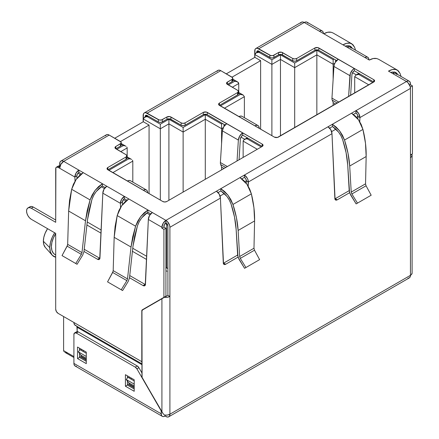 <?xml version="1.0" encoding="UTF-8"?>
<svg xmlns="http://www.w3.org/2000/svg" width="439" height="439" viewBox="0 0 439 439"><rect width="100%" height="100%" fill="white"/><g stroke="black" fill="none" stroke-linecap="round" stroke-linejoin="round"><path stroke-width="0.66" d="M49.794 247.673A19.201 11.085 -60 0 1 54.688 232.791L52.268 237.23L50.425 242.575L49.794 247.673L43.362 241.241L49.794 247.673L50.425 252.035L52.268 255.262L55.704 257.199A19.201 11.085 -60 0 1 52.126 255.108A19.201 11.085 -60 0 1 49.794 247.673M45.31 247.409L43.823 244.649L43.362 241.241L43.823 237.301L45.168 233.158L47.577 228.686A15.87 9.164 120 0 0 43.362 241.241A15.87 9.164 120 0 0 45.294 247.387L52.126 255.108M63.611 350.629L63.611 316.535L63.611 350.629L63.913 351.513L63.611 350.629L73.911 356.578L63.611 350.629M114.722 138.258L143.312 121.751L143.312 118.985L143.312 121.751L149.062 125.071L120.473 141.577L149.062 125.071L149.062 193.588L149.062 125.071L143.312 121.751L114.722 138.258M226.288 73.845L254.878 57.339L254.878 54.573L254.878 57.339L260.629 60.659L232.039 77.165L260.629 60.659L260.629 129.176L260.629 60.659L254.878 57.339L226.288 73.845M55.704 233.63A16.94 9.779 120 0 0 54.902 254.505L55.704 254.971M55.769 233.537L53.41 237.905L51.906 242.438L51.39 246.751L51.906 250.466L53.41 253.265L54.979 254.549M238.415 93.249L240.385 94.385L220.378 105.936L240.385 94.385L243.206 95.06L244.375 96.69L224.373 108.241L244.375 96.69L244.375 117.69L244.375 96.69L243.206 95.06L240.385 94.385L238.415 93.249M372.832 82.559L358.696 74.4L359.656 73.845L355.875 75.074L354.707 76.704L354.707 93.024L354.707 76.704L368.842 84.864L354.707 76.704L355.875 75.074L358.696 74.4L372.832 82.559M334.101 59.089L333.141 59.644L316.848 50.238L294.69 63.035L280.472 54.826L271.889 59.781L258.873 52.268L259.828 51.714L256.047 52.943L255.185 53.69L254.878 54.573L271.889 64.39L254.878 54.573L256.047 52.943L258.873 52.268L271.889 59.781L271.889 135.673L271.889 64.39L280.472 59.435L271.889 64.39L271.889 59.781L280.472 54.826L280.472 135.881L280.472 59.435L294.69 67.644L280.472 59.435L280.472 54.826L294.69 63.035L294.69 127.678L294.69 67.644L316.848 54.848L316.848 114.881L316.848 54.848L294.69 67.644L294.69 63.035L316.848 50.238L316.848 54.848L333.141 64.253L316.848 54.848L316.848 50.238L333.141 59.644L333.141 79.316L333.141 64.253L334.82 63.287L333.141 64.253L333.141 59.644L334.101 59.089M355.941 112.966L353.406 114.431L355.941 112.966A2.826 1.63 60 0 1 357.939 116.423L357.357 114.458L355.941 112.966L355.941 110.661A5.647 3.26 60 0 1 359.936 117.581L410.449 88.415A5.647 3.26 -120 0 0 406.454 81.5L355.941 110.661L406.454 81.5L388.488 71.123C391.061 69.631 393.448 69.082 395.649 69.472L397.388 70.125L400.083 73.489L401.07 76.479L400.083 73.489L398.332 70.816L395.649 69.472L392.263 69.581L388.488 71.123L406.454 81.5L407.985 82.73L410.147 86.478L410.449 88.415L410.449 157.579L410.449 88.415L359.936 117.581L359.76 121.751L359.936 117.581L357.939 116.423L359.936 117.581L358.767 113.641L355.941 110.661L355.941 112.966M139.838 220.592L141.627 217.942L147.85 212.251L147.943 210.001L128.775 198.933L121.619 205.792L117.186 215.571L135.58 226.195L140.573 216.74L147.943 210.001L165.915 220.373L163.088 223.358L161.92 227.292L148.344 219.451L161.92 227.292L161.92 228.214L163.917 229.367L165.915 228.214L165.915 296.193L165.915 228.214L163.917 229.367L163.917 297.346L165.915 296.193L144.305 308.666A2.486 1.432 -120 0 0 143.904 309.16L165.915 296.193L142.307 309.819A2.486 1.432 60 0 0 141.797 310.955L141.797 361.676L58.102 313.358A3.386 1.954 60 0 1 55.704 309.204L55.704 233.378L31.345 219.313A6.777 3.913 60 0 1 26.554 211.016A6.777 3.913 60 0 1 27.959 207.916L26.922 209.107L26.554 211.016L26.922 213.343L27.959 215.741L29.512 217.837L31.345 219.313L55.704 233.378L55.704 309.204L56.406 311.569L58.102 313.358L141.797 361.676L141.929 310.258L163.917 297.346L163.917 229.367L161.92 228.214L161.92 227.292A5.647 3.26 -60 0 1 165.915 220.373L239.985 177.608L220.817 188.677L228.028 195.245L232.95 204.47L251.366 193.835L246.987 184.298L239.985 177.608L327.993 126.8L244.375 175.073A5.647 3.26 60 0 1 248.37 181.993L331.983 133.714A5.647 3.26 -120 0 0 327.993 126.8L332.383 124.264L339.594 130.833L344.516 140.057L362.932 129.423L358.553 119.885L351.551 113.196L332.383 124.264L332.477 126.514L329.634 128.155L332.477 126.514L329.634 128.155L332.477 126.514L338.546 132.046L340.307 134.63M253.978 248.254L254.499 250.192L240.298 258.39L239.65 256.508L253.978 248.233L254.593 220.949L253.978 248.233L239.65 256.508L238.13 230.453L254.593 220.949L253.929 207.707L251.366 193.835L232.95 204.47C235.908 213.568 237.636 222.233 238.13 230.453L254.593 220.949C254.779 212.333 253.704 203.295 251.366 193.835L249.632 188.902L246.987 184.298L243.678 180.418L239.985 177.608L244.375 175.073L244.375 177.378L241.84 178.843L244.375 177.378A2.826 1.63 60 0 1 246.372 180.835L245.791 178.871L244.375 177.378L244.375 175.073L247.201 178.053L248.068 180.05L248.194 186.163L248.37 181.993L246.372 180.835L248.37 181.993L331.983 133.714L330.814 129.779L327.993 126.8L355.941 110.661L351.551 113.196L355.244 116.006L358.553 119.885L361.198 124.489L362.932 129.423L344.516 140.057C347.474 149.156 349.203 157.821 349.696 166.041L366.159 156.536C366.345 147.921 365.27 138.883 362.932 129.423L365.495 143.295L366.159 156.536L365.544 183.82L351.216 192.095L349.696 166.041L366.159 156.536L365.544 183.82L366.066 185.779L351.864 193.978L351.216 192.095L365.544 183.842M94.314 194.307L96.103 191.662L102.331 185.971L102.424 183.721L83.256 172.653L76.095 179.513L71.661 189.291L90.061 199.915L95.054 190.455L102.424 183.721L106.814 186.257A5.647 3.26 120 0 0 102.825 193.171L120.39 203.317A5.647 3.26 -60 0 1 124.385 196.398L165.915 220.373A5.647 3.26 60 0 1 169.904 227.292L169.904 296.451L169.904 227.292L169.602 225.35L167.44 221.607L165.915 220.373L165.915 222.683A2.826 1.63 -60 0 0 163.917 226.14L163.917 227.062L161.92 228.214L163.917 227.062L165.915 228.214L163.917 227.062L164.499 224.17L165.915 222.683L165.915 220.373L216.427 191.212L219.248 194.192L220.416 198.126L169.904 227.292L220.416 198.126L223.297 262.999A3.386 1.954 -60 0 0 224 264.415A3.386 1.954 -60 0 0 225.69 264.245L223.698 263.093L225.69 264.245L238.004 257.139L225.69 264.245L224.801 264.563L223.517 263.888L220.416 198.126A5.647 3.26 -120 0 0 216.427 191.212L220.817 188.677L220.91 190.927L218.068 192.567L220.91 190.927L218.068 192.567L220.91 190.927L226.979 196.458L228.741 199.043M121.219 144.497L123.189 145.633L116.758 149.348L123.189 145.633L124.714 145.808L123.189 145.633L121.219 144.497M126.849 157.661L128.819 158.797L108.812 170.348L128.819 158.797L130.345 158.973L128.819 158.797L126.849 157.661M261.265 146.972L247.13 138.812L248.09 138.258L245.604 138.987L247.13 138.812L261.265 146.972M222.535 123.502L221.574 124.056L205.287 114.65L183.123 127.447L168.905 119.238L160.323 124.193L147.306 116.681L148.261 116.126L145.775 116.856L147.306 116.681L160.323 124.193L160.323 125.252L160.323 124.193L168.905 119.238L168.905 120.297L168.905 119.238L183.123 127.447L183.123 128.501L183.123 127.447L205.287 114.65L205.287 115.709L205.287 114.65L221.574 124.056L221.574 125.115L221.574 124.056L222.535 123.502M232.785 80.085L234.755 81.22L228.324 84.936L234.755 81.22L237.576 81.895L238.745 83.525L232.319 87.24L238.745 83.525L238.745 92.486L238.745 83.525L238.443 82.647L237.576 81.895L234.755 81.22L232.785 80.085M77.912 173.257L80.403 174.695L77.912 173.257M101.189 186.696L104.422 188.561L101.189 186.696M123.43 199.536L125.922 200.974L123.43 199.536M146.708 212.975L149.94 214.841L146.708 212.975M164.96 223.511L166.71 224.527L166.71 267.867L165.915 267.406L166.71 267.867L165.915 268.328L166.71 267.867L167.912 268.558L166.71 267.867L166.71 224.527A2.826 1.63 -60 0 1 166.875 223.522L166.71 224.527L167.665 224.889A2.826 1.63 180 0 1 166.71 224.527L164.96 223.511M146.708 256.316L132.759 248.265L146.708 256.316M101.184 230.036L87.24 221.98L101.184 230.036M146.566 259.465L132.424 251.3L146.566 259.465M101.047 233.18L86.906 225.015L101.047 233.18M163.917 297.346L163.231 297.999L163.917 297.346M220.065 196.024L224.362 193.544L220.065 196.024M244.907 181.686L246.372 180.835L244.907 181.686M331.632 131.612L335.928 129.132L331.632 131.612M356.473 117.273L357.939 116.423L356.473 117.273M333.141 105.475L333.141 102.408L333.141 105.475M356.276 74.844L352.533 72.682L356.276 74.844M221.574 169.888L221.574 166.82L221.574 169.888M221.574 143.729L221.574 128.665L205.287 119.26L205.287 179.293L205.287 119.26L183.123 132.057L168.905 123.847L160.323 128.803L143.312 118.985L143.619 118.102L145.775 116.856L144.48 117.356L143.312 118.985L160.323 128.803L160.323 200.085L160.323 125.252L160.323 128.803L168.905 123.847L168.905 200.294L168.905 120.297L168.905 123.847L183.123 132.057L183.123 192.09L183.123 128.501L183.123 132.057L205.287 119.26L205.287 115.709L205.287 119.26L221.574 128.665L221.574 143.729M223.253 127.7L221.574 128.665L221.574 125.115L221.574 128.665L223.253 127.7M244.71 139.256L240.967 137.094L244.71 139.256M243.14 157.436L243.14 141.117L243.14 157.436M257.276 149.276L243.14 141.117L243.442 140.233L245.604 138.987L243.442 140.233L243.14 141.117L257.276 149.276M132.808 182.103L132.808 161.102L112.807 172.653L132.808 161.102L132.808 182.103M127.178 156.899L127.178 147.938L120.752 151.653L127.178 147.938L127.178 156.899M223.972 124.978L223.972 126.223L223.972 124.978M244.309 139.487L247.322 137.813M358.888 73.401L358.29 73.681M335.539 61.811L335.539 60.566L335.539 61.811M131.64 159.472L126.849 156.707M132.808 161.102L132.507 160.219L132.808 161.102M126.009 146.308L121.219 143.542M127.178 147.938L126.876 147.06L127.178 147.938M166.996 271.258L165.915 270.633L166.996 271.258M64.78 352.259L73.911 357.533M67.606 352.934L66.075 352.758M31.345 208.251L33.342 207.098A6.777 3.913 -120 0 0 29.956 206.764L31.509 206.462L33.342 207.098L31.345 208.251L29.512 207.614L27.959 207.916A6.777 3.913 60 0 1 31.345 208.251L55.704 222.31L31.345 208.251M113.042 271.532L107.555 281.876L122.596 290.563L128.21 281.415L129.483 277.936L133.001 246.081L129.483 277.936L128.21 281.415L122.596 290.563L107.555 281.876L122.596 290.563L121.252 289.784L126.866 280.636L112.669 272.443L107.555 281.876L121.252 289.784L126.866 280.636L127.502 278.897L126.866 280.636L112.669 272.443L113.185 270.633L127.502 278.897L131.02 247.042L114.167 237.318L113.185 270.633L127.502 278.897L131.02 247.042L132.715 236.808L135.58 226.195L117.186 215.571L114.167 237.318L131.02 247.042L135.58 226.195L137.643 221.327L140.573 216.74L144.113 212.849L147.943 210.001L147.85 212.251L150.692 213.892L147.85 212.251L144.618 214.655L141.627 217.942L139.152 221.816L137.412 225.926L134.641 236.187L133.001 246.081L137.412 225.926L138.576 222.974M300.545 23.196L301.412 22.202L302.707 21.95L304.232 22.482L305.764 21.95L307.059 22.202A5.647 3.26 120 0 0 304.232 22.482L258.714 48.762L270.808 55.572L272.97 55.572L278.48 52.565L281.553 52.214L292.692 58.469L294.69 58.947L296.687 58.469L314.856 47.977L317.929 47.626L373.792 79.7L374.407 80.227L374.407 81.478L277.443 137.456L274.364 137.105L218.809 104.855L218.809 103.604L219.418 103.077L237.587 92.585L238.415 91.433L237.587 90.28L226.754 83.849L226.754 82.603L231.957 79.426L232.571 78.894L232.571 77.648L220.779 70.663L147.147 113.174L159.242 119.984L161.404 119.984L166.913 116.977L169.986 116.626L181.126 122.882L183.123 123.359L185.121 122.882L203.29 112.389L206.363 112.038L262.226 144.113L263.054 145.265L262.226 146.417L166.793 201.517L164.795 201.995L162.798 201.517L107.242 169.267L107.242 168.016L107.851 167.489L126.02 156.997L126.849 155.845L126.02 154.693L115.188 148.261L115.188 147.016L115.803 146.489L121.005 143.306L121.005 142.06L109.212 135.075L63.688 161.354L78.866 170.118L63.688 161.354A5.647 3.26 120 0 0 59.699 168.274L74.871 177.032A5.647 3.26 -60 0 1 78.866 170.118L102.424 183.721L102.331 185.971L105.173 187.612L102.331 185.971L99.093 188.375L96.103 191.662L93.628 195.536L91.888 199.646L89.122 209.902L87.482 219.802L91.888 199.646L93.052 196.688M113.185 270.633L114.167 237.318L115.078 226.623L117.186 215.571L118.931 210.522L121.619 205.792L125 201.814L128.775 198.933L124.385 196.398L124.385 198.702L126.92 200.168L124.385 198.702L123.622 199.322L122.388 202.159L120.39 203.317L120.566 207.417L120.39 203.317L122.388 202.159L122.492 204.607L122.388 202.159A2.826 1.63 -60 0 1 124.385 198.702L124.385 196.398L106.814 186.257L124.385 196.398L121.559 199.377L120.39 203.317L102.825 193.171L99.724 258.933L99.198 259.482L97.551 259.29L83.986 251.459L97.551 259.29L99.543 258.137L84.228 249.292L99.543 258.137A3.386 1.954 -120 0 0 99.916 258.319M67.666 244.375L81.983 252.617L81.347 254.357L67.145 246.158L67.666 244.353L68.649 211.033L67.666 244.353L81.983 252.617L85.495 220.762L68.649 211.033L69.56 200.343L71.661 189.291L68.649 211.033L85.495 220.762L90.061 199.915L71.661 189.291L73.412 184.243L76.095 179.513L79.481 175.529L83.256 172.653L78.866 170.118L78.866 172.423L77.451 173.915L76.869 175.88L74.871 177.032L75.047 181.131L74.871 177.032L76.869 175.88L76.973 178.322L76.869 175.88A2.826 1.63 -60 0 1 78.866 172.423L81.402 173.888L78.866 172.423L78.866 170.118L76.04 173.098L74.871 177.032L58.102 167.352L56.406 167.182L55.885 167.78L55.704 222.31L55.704 168.735A3.386 1.954 60 0 1 56.406 167.182A3.386 1.954 60 0 1 58.102 167.352L59.699 168.274L60.867 164.34L63.688 161.354L62.162 160.828L60.867 161.08L60 162.073L59.699 166.008L59.699 163.665A5.647 3.26 60 0 1 60.867 161.08A5.647 3.26 60 0 1 63.688 161.354L109.212 135.075L107.681 134.543L106.386 134.795L105.525 135.794M145.068 284.417L143.07 285.569A3.386 1.954 60 0 0 144.766 285.74A3.386 1.954 60 0 0 145.463 284.324L148.344 219.451L149.512 215.516L152.338 212.536A5.647 3.26 120 0 0 148.344 219.451L145.249 285.213L143.959 285.888L143.07 285.569L129.505 277.739L143.07 285.569L145.068 284.417L129.746 275.571L145.068 284.417A3.386 1.954 -120 0 0 145.435 284.598M60.099 166.2L58.403 166.03L57.882 166.628M55.704 220.005L33.342 207.098L55.704 220.005M397.388 70.125L378.572 59.26L376.689 58.53C374.352 58.058 371.893 58.568 369.32 60.061L364.93 57.525A5.647 3.26 -60 0 1 367.75 57.246A5.647 3.26 -60 0 1 368.919 59.83L368.617 58.239L367.75 57.246L366.455 56.993L364.93 57.525L347.359 47.379L369.32 60.061L373.15 58.546L376.689 58.53L378.67 59.32M394.441 71.98L395.907 72.534L397.855 74.625L396.708 73.115L394.441 71.98L390.611 72.353L394.441 71.98M394.321 73.137L392.252 71.947L394.321 73.137M351.864 43.845L333.053 32.98L331.171 32.245C328.827 31.778 326.375 32.283 323.801 33.776L342.963 44.844C345.537 43.351 347.924 42.802 350.124 43.192L351.864 43.845L354.558 47.203L355.546 50.2M348.917 45.7L350.388 46.249L352.33 48.339L351.189 46.836L348.917 45.7L345.087 46.068L348.917 45.7M348.796 46.858L346.728 45.661L348.796 46.858M355.552 50.2L354.558 47.203L352.813 44.537L350.124 43.192L346.744 43.296L342.963 44.844L347.359 47.379L319.405 31.24A5.647 3.26 -60 0 1 322.231 30.96A5.647 3.26 -60 0 1 323.4 33.545L323.093 31.959L322.231 30.96L320.936 30.708L319.405 31.24L304.232 22.482L323.801 33.776L327.631 32.261L331.171 32.245L333.152 33.035M351.046 48.098L350.179 47.099A5.647 3.26 120 0 0 347.359 47.379L348.884 46.847L350.179 47.099L367.75 57.246M254.499 250.192L259.614 259.63L245.911 267.538L240.298 258.39L254.499 250.192L259.614 259.63L244.567 268.317L259.614 259.63L244.567 268.317L245.911 267.538L240.298 258.39L239.65 256.508L238.13 230.453L236.467 217.788L232.95 204.47L230.909 199.712L228.028 195.245L224.559 191.453L220.817 188.677L220.91 190.927L224.066 193.264L226.979 196.458L229.405 200.222L231.128 204.228C233.992 213.025 235.661 221.399 236.133 229.35L238.042 257.259L244.567 268.317L238.953 259.169L237.653 255.399L236.133 229.35L234.525 217.107L231.128 204.228L229.97 201.342M366.066 185.779L371.174 195.218L357.478 203.125L351.864 193.978L366.066 185.779L371.174 195.218L356.133 203.905L371.174 195.218L356.133 203.905L357.478 203.125L351.864 193.978L351.216 192.095L349.696 166.041L348.034 153.381L344.516 140.057L342.475 135.3L339.594 130.833L336.126 127.041L332.383 124.264L332.477 126.514L335.632 128.852L338.546 132.046L340.971 135.81L342.694 139.816C345.559 148.612 347.227 156.986 347.699 164.938L349.609 192.847L356.133 203.905L350.52 194.757L349.219 190.987L347.699 164.938L346.091 152.695L342.694 139.816L341.537 136.93M67.518 245.253L62.031 255.597L77.077 264.283L82.691 255.136L83.964 251.657L87.482 219.802L83.964 251.657L82.691 255.136L77.077 264.283L62.031 255.597L77.077 264.283L75.733 263.504L81.347 254.357L67.145 246.158L62.031 255.597L75.733 263.504L81.347 254.357L81.983 252.617L85.495 220.762L87.196 210.528L90.061 199.915L92.119 195.042L95.054 190.455L98.594 186.564L102.424 183.721L106.814 186.257L103.994 189.236L102.825 193.171L99.944 258.044A3.386 1.954 60 0 1 99.241 259.454A3.386 1.954 60 0 1 97.551 259.29L99.543 258.137M255.888 48.482L301.412 22.202A5.647 3.26 -120 0 1 304.232 22.482L258.714 48.762A5.647 3.26 60 0 0 255.888 48.482A5.647 3.26 60 0 0 254.719 51.067L254.719 57.432L255.021 49.481L255.888 48.482L257.183 48.23L269.892 55.215L269.892 57.525L258.714 51.067L257.298 50.929L256.716 52.559L258.714 51.067L270.808 57.877L272.97 57.877L278.48 54.87L281.553 54.518L292.692 60.774L294.69 61.251L296.687 60.774L314.856 50.282L316.848 49.805L318.846 50.282L336.664 60.571L318.846 50.282L318.846 47.977L338.332 59.227A6.212 3.589 120 0 0 333.953 66.448L349.927 75.667A6.212 3.589 -60 0 1 354.306 68.451L373.792 79.7L373.792 82.005L354.306 70.756L373.792 82.005L373.792 79.7A2.826 1.63 180 0 1 374.621 80.853A2.826 1.63 180 0 1 373.792 82.005L278.359 137.105A2.826 1.63 180 0 1 274.364 137.105L254.878 125.856A6.212 3.589 -60 0 1 257.984 125.549A6.212 3.589 -60 0 1 259.257 128.018L258.834 126.437L257.863 125.483L256.48 125.28L254.878 125.856L219.418 105.382L237.587 94.895L238.201 94.363L238.201 93.117M238.415 91.433L238.415 93.743A2.826 1.63 0 0 1 237.587 94.895L237.587 92.585L237.587 94.895L219.418 105.382L219.418 103.077L219.418 105.382A2.826 1.63 180 0 1 218.595 104.23A2.826 1.63 180 0 1 219.418 103.077L237.587 92.585A2.826 1.63 180 0 0 238.415 91.433A2.826 1.63 180 0 0 237.587 90.28L227.369 84.381A2.826 1.63 180 0 1 226.54 83.229A2.826 1.63 180 0 1 227.369 82.077L231.957 79.426A2.826 1.63 180 0 0 232.785 78.274A2.826 1.63 180 0 0 231.957 77.121L220.779 70.663L219.248 70.13L217.953 70.383L217.091 71.381M144.321 112.894A5.647 3.26 60 0 1 147.147 113.174L220.779 70.663A5.647 3.26 -120 0 0 217.953 70.383L144.321 112.894A5.647 3.26 60 0 0 143.152 115.479L143.152 121.844L143.454 113.893L144.321 112.894L145.616 112.642L158.325 119.627L158.325 121.938L159.242 122.289L161.404 122.289L166.913 119.282L169.986 118.931L181.126 125.186L183.123 125.664L185.121 125.186L203.29 114.694L205.287 114.217L207.279 114.694L207.279 112.389L226.765 123.639A6.212 3.589 120 0 0 222.386 130.86L220.389 162.534L227.353 166.551L220.389 162.534L222.386 130.86L238.361 140.079A6.212 3.589 -60 0 1 242.74 132.863L242.74 135.168L241.11 136.847L240.352 139.108L239.046 159.801L240.352 139.108A3.386 1.954 -60 0 1 242.74 135.168L242.74 132.863L262.226 144.113L262.226 146.417L262.226 144.113A2.826 1.63 180 0 1 263.054 145.265A2.826 1.63 180 0 1 262.226 146.417L242.74 135.168L262.226 146.417L166.793 201.517A2.826 1.63 180 0 1 162.798 201.517L143.312 190.268A6.212 3.589 -60 0 1 146.417 189.961L130.443 180.736A6.212 3.589 120 0 0 127.337 181.044L107.851 169.794L107.851 167.489L126.02 156.997A2.826 1.63 180 0 0 126.849 155.845A2.826 1.63 180 0 0 126.02 154.693L115.803 148.794A2.826 1.63 180 0 1 114.974 147.641A2.826 1.63 180 0 1 115.803 146.489L115.803 148.794L120.39 146.143L115.803 148.794L115.803 146.489L120.39 143.838A2.826 1.63 180 0 0 121.219 142.686A2.826 1.63 180 0 0 120.39 141.528L109.212 135.075A5.647 3.26 -120 0 0 106.386 134.795L60.867 161.08M158.325 121.938L147.147 115.479L146.379 115.216L145.304 115.836L145.15 116.972L147.147 115.479L158.325 121.938A2.826 1.63 0 0 0 162.32 121.938L162.32 119.627L166.913 116.977A2.826 1.63 180 0 1 170.903 116.977L181.126 122.882L181.126 125.186A2.826 1.63 0 0 0 185.121 125.186L185.121 122.882L203.29 112.389A2.826 1.63 180 0 1 207.279 112.389L207.279 114.694L225.097 124.983L207.279 114.694A2.826 1.63 0 0 0 203.29 114.694L203.29 112.389L203.29 114.694L185.121 125.186L185.121 122.882A2.826 1.63 180 0 1 181.126 122.882L181.126 125.186L170.903 119.282L170.903 116.977L170.903 119.282A2.826 1.63 0 0 0 166.913 119.282L166.913 116.977L166.913 119.282L162.32 121.938L162.32 119.627A2.826 1.63 180 0 1 158.325 119.627L158.325 121.938M168.735 416.798L409.28 277.92A5.647 3.26 -120 0 0 410.449 275.335A5.647 3.26 0 0 0 412.1 273.031L411.348 274.66L410.449 275.335L169.904 414.213A5.647 3.26 60 0 1 168.735 416.798A5.647 3.26 60 0 1 165.915 416.518L165.113 416.057L167.44 417.05L168.735 416.798L169.602 415.804L169.904 414.213L167.374 415.058L164.449 415.058L163.088 413.62L142.423 378.138A2.261 1.306 60 0 1 141.956 376.563L141.956 311.048A2.261 1.306 60 0 1 142.423 310.016L161.92 298.756L142.423 310.016L141.956 311.048L142.077 377.337L161.92 411.908L161.92 298.756L167.912 295.299L164.449 297.296L167.374 297.296L169.904 296.451L167.912 295.299L167.912 226.14L167.912 295.299L169.904 296.451L169.904 414.213L410.449 275.335L410.147 276.927L409.28 277.92L407.985 278.172M246.268 183.315L246.372 180.835L246.268 183.315M335.264 198.68L349.203 190.63L335.264 198.68L337.256 199.833L336.367 200.151L335.083 199.476L331.983 133.714L334.864 198.587A3.386 1.954 -60 0 0 335.566 200.003A3.386 1.954 -60 0 0 337.256 199.833L335.264 198.68A3.386 1.954 120 0 1 334.891 198.862M357.834 118.903L357.939 116.423L357.834 118.903M223.698 263.093L237.636 255.043L223.698 263.093A3.386 1.954 120 0 1 223.325 263.274M107.851 169.794L126.02 159.308L126.849 158.155A2.826 1.63 0 0 1 126.02 159.308L107.851 169.794A2.826 1.63 180 0 1 107.028 168.642A2.826 1.63 180 0 1 107.851 167.489L107.851 169.794M120.39 146.143L121.219 144.991A2.826 1.63 0 0 1 120.39 146.143L120.39 143.838L120.39 146.143M232.785 78.274L232.785 80.578A2.826 1.63 0 0 1 231.957 81.731L231.957 79.426L231.957 81.731L227.369 84.381L227.369 82.077L227.369 84.381L231.957 81.731L232.571 81.199L232.571 79.953M322.231 30.96L307.059 22.202L307.92 23.196M410.449 83.805L410.449 84.727L412.446 85.879L412.446 153.859L410.449 155.011L412.446 153.859L410.449 155.011L412.446 153.859L412.446 85.879L410.449 87.032L410.449 88.415L410.449 87.032L412.446 85.879L410.449 84.727L410.147 82.214L409.28 81.22L407.985 80.968L406.454 81.5A5.647 3.26 -60 0 1 409.28 81.22A5.647 3.26 -60 0 1 410.449 83.805M409.653 85.188L410.449 84.727L409.653 85.188M410.449 275.335L410.449 157.579L411.348 156.904L412.1 155.274L411.908 154.429L410.449 155.274L411.908 154.429A5.647 3.26 180 0 1 412.1 155.274A5.647 3.26 180 0 1 410.449 157.579L410.449 275.335M349.57 192.726L337.256 199.833L349.57 192.726M269.892 55.215L269.892 57.525A2.826 1.63 0 0 0 273.887 57.525L273.887 55.215A2.826 1.63 180 0 1 269.892 55.215M273.887 57.525L273.887 55.215L278.48 52.565L278.48 54.87L273.887 57.525M282.469 54.87A2.826 1.63 0 0 0 278.48 54.87L278.48 52.565A2.826 1.63 180 0 1 282.469 52.565L282.469 54.87L282.469 52.565L292.692 58.469L292.692 60.774L282.469 54.87M292.692 58.469L292.692 60.774A2.826 1.63 0 0 0 296.687 60.774L296.687 58.469A2.826 1.63 180 0 1 292.692 58.469M296.687 60.774L296.687 58.469L314.856 47.977L314.856 50.282L296.687 60.774M318.846 50.282A2.826 1.63 0 0 0 314.856 50.282L314.856 47.977A2.826 1.63 180 0 1 318.846 47.977L318.846 50.282M354.306 70.756L354.306 68.451L338.332 59.227L335.347 62.305L334.375 64.385L333.953 66.448L349.927 75.667L348.61 96.547L350.349 73.604L352.704 69.724L354.306 68.451L354.306 70.756A3.386 1.954 -60 0 0 351.919 74.696L352.676 72.435L354.306 70.756M338.919 102.139L331.955 98.122L333.953 66.448L331.955 98.122A6.212 3.589 120 0 0 332.23 100.136L337.306 103.072L332.23 100.136L333.272 102.726L332.23 100.136A6.212 3.589 120 0 1 331.955 98.122L338.919 102.139M335.588 104.065L333.272 102.726L335.588 104.065M350.613 95.389L351.919 74.696L350.613 95.389M259.284 128.397L259.257 128.018L259.284 128.397M257.984 125.549L242.01 116.324A6.212 3.589 120 0 0 238.904 116.631L240.512 116.055L241.894 116.264M161.124 410.783L161.426 415.343L162.293 416.337L163.588 416.589L165.113 416.057L165.113 415.135L165.113 416.057A5.647 3.26 -60 0 1 162.293 416.337A5.647 3.26 -60 0 1 161.124 413.752L73.911 363.404L73.911 334.474A3.386 1.954 60 0 1 74.614 332.921A3.386 1.954 60 0 1 76.309 333.091L135.25 367.119A3.386 1.954 60 0 1 136.941 368.908L161.234 410.723L161.124 413.752L73.911 363.404L73.911 334.474L74.614 332.921L76.309 333.091L78.307 331.939L76.309 333.091L135.25 367.119L137.248 365.967L135.25 367.119L136.941 368.908L138.938 367.756L136.941 368.908L161.124 410.783M141.956 372.974L138.938 367.756A3.386 1.954 -120 0 0 137.248 365.967L78.307 331.939A3.386 1.954 -120 0 0 76.611 331.769L78.307 331.939L137.248 365.967L138.938 367.756L141.956 372.974M76.381 366.241L75.08 365.989L74.218 364.99L73.911 363.404A5.647 3.26 120 0 0 75.08 365.989L162.293 416.337M76.09 332.367L76.611 331.769L74.614 332.921M127.42 375.85L127.42 377.968L127.42 375.85M127.42 381.063L127.42 385.074L134.208 388.992L127.42 385.074L125.422 386.227L134.208 391.297L134.208 379.773L125.422 374.697L125.422 386.227L125.422 374.697L134.208 379.773L134.208 391.297L125.422 386.227L127.42 385.074L127.42 381.063M79.503 348.187L79.503 350.3L79.503 348.187M79.503 353.395L79.503 357.406L86.291 361.33L79.503 357.406L77.505 358.559L86.291 363.635L86.291 352.105L77.505 347.035L77.505 358.559L77.505 347.035L86.291 352.105L86.291 363.635L77.505 358.559L79.503 357.406L79.503 353.395M129.099 378.001L129.099 376.821L129.099 378.001M131.091 377.974L131.091 379.153L131.091 377.974M81.182 350.333L81.182 349.153L81.182 350.333M83.174 350.306L83.174 351.485L83.174 350.306M165.915 222.683L167.325 224.17L167.912 226.14A2.826 1.63 60 0 0 165.915 222.683M126.02 156.997L126.02 159.308L126.02 156.997M146.417 189.961A6.212 3.589 -60 0 1 147.691 192.43L147.268 190.85L146.297 189.895L144.914 189.692L143.312 190.268L127.337 181.044L128.945 180.467L130.328 180.676M147.718 192.809L147.691 192.43L147.718 192.809M221.706 167.138L224.022 168.477L221.706 167.138L220.663 164.548L225.739 167.484L220.663 164.548L221.706 167.138M220.389 162.534A6.212 3.589 120 0 0 220.663 164.548A6.212 3.589 120 0 1 220.389 162.534M238.361 140.079L237.044 160.959L238.361 140.079L222.386 130.86L223.78 126.717L226.765 123.639L242.74 132.863L239.754 135.942L238.361 140.079M164.334 297.368L164.021 297.543M163.039 298.114L162.002 298.712L163.039 298.114M60.033 166.238L58.102 167.352L60.033 166.238M60.05 166.172A3.386 1.954 -120 0 0 58.403 166.03L56.406 167.182M141.797 361.676L141.956 362.938A6.212 3.589 -60 0 1 141.797 361.676M76.029 325.601L74.476 324.651L73.911 322.484A6.212 3.589 120 0 0 75.201 325.326L141.956 363.871M76.88 326.122L77.187 331.61L77.187 327.302L141.956 364.694L77.187 327.302A3.386 1.954 120 0 0 76.841 326.067M79.503 356.303L86.291 360.221L79.503 356.303M127.42 383.966L134.208 387.889L127.42 383.966M134.208 386.962L129.099 384.015A3.386 1.954 120 0 0 128.742 382.764L134.208 385.925L128.742 382.764L126.223 379.51L134.208 384.125L126.223 379.51L127.919 377.32L134.208 380.948L127.919 377.32L126.223 379.51L128.742 382.764L129.099 384.015L134.208 386.962M86.291 359.3L81.182 356.347A3.386 1.954 120 0 0 80.825 355.102L86.291 358.257L80.825 355.102L78.307 351.848L86.291 356.457L78.307 351.848L80.002 349.658L86.291 353.285L80.002 349.658L78.307 351.848L80.825 355.102L81.182 356.347L86.291 359.3M409.28 81.22L395.704 73.379A5.647 3.26 120 0 0 392.878 73.659L394.409 73.132L395.704 73.379L396.571 74.378M163.088 413.62L164.449 415.058A5.647 3.26 0 0 0 169.904 414.213L169.904 296.451A5.647 3.26 180 0 1 164.449 297.296L161.92 298.756L161.92 411.908L163.088 413.62M145.15 116.631A2.826 1.63 60 0 1 145.732 115.342A2.826 1.63 60 0 1 147.147 115.479L145.15 116.631M256.716 52.219A2.826 1.63 60 0 1 257.298 50.929A2.826 1.63 60 0 1 258.714 51.067L256.716 52.219M167.912 295.299L166.996 295.831M232.785 79.13L237.576 81.895M144.48 117.356L147.438 115.649M243.206 95.06L238.415 92.294M358.268 73.692L355.875 75.074M259.005 51.237L256.047 52.943M27.959 207.916L29.956 206.764M121.219 142.686L121.219 144.991M126.849 155.845L126.849 158.155M412.1 273.031L412.1 155.274"/></g></svg>
